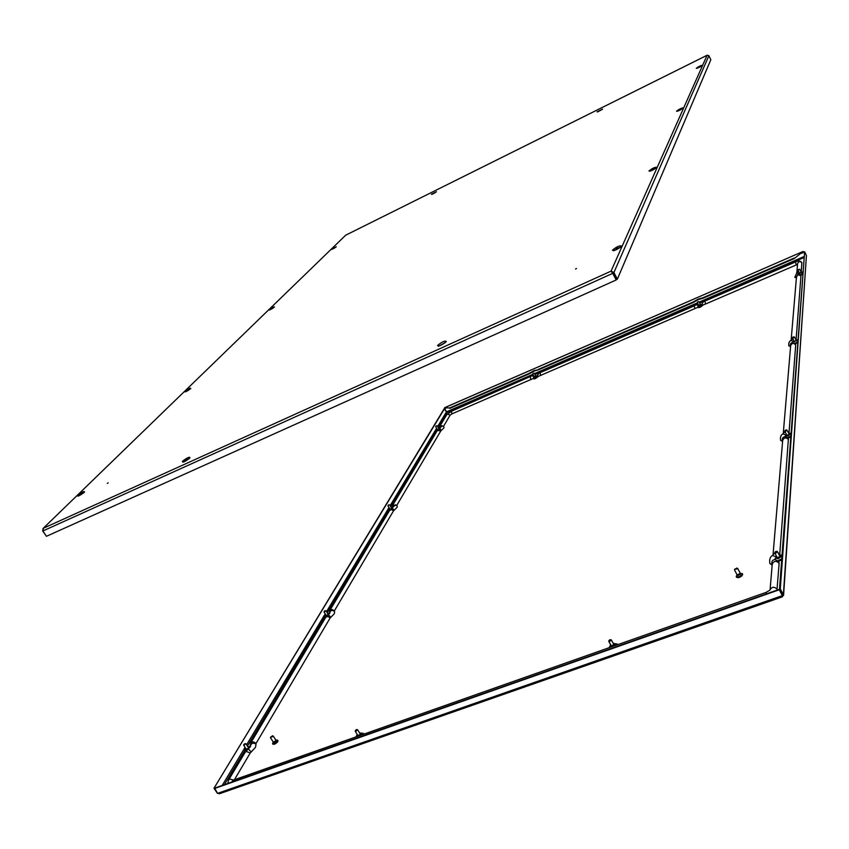<?xml version="1.0" encoding="UTF-8"?>
<svg xmlns="http://www.w3.org/2000/svg" width="849" height="849" viewBox="0 0 849 849"><rect width="100%" height="100%" fill="white"/><g stroke="black" fill="none" stroke-linecap="round" stroke-linejoin="round"><path stroke-width="1.27" d="M43.034 528.513L345.723 235.162L43.034 528.513L42.821 530.752M707.238 55.206L708.894 55.737L710.836 59.727L617.372 279.13L616.554 279.491L613.084 272.89L611.588 271.913M42.63 530.837L46.302 536.101M613.084 272.89L613.901 272.529L611.057 271.139L612.851 273.06L616.194 279.958L612.723 273.357L42.885 530.975L43.469 528.195L611.057 271.139L707.09 55.27L345.692 235.184L707.153 55.227M708.894 55.737L613.901 272.529L617.372 279.13M611.651 272.041L612.851 273.06M42.885 530.975L46.44 536.303L616.194 279.958M614.092 250.497L615.621 249.617M650.493 170.999L651.586 170.553M678.033 111.007L678.701 110.731M334.41 248.088L333.402 248.651M333.211 248.757L334.75 247.887M700.075 66.869L699.151 67.368M698.621 67.623L700.266 66.763M679.465 110.115L680.909 109.425L679.487 110.296M679.571 110.328L680.707 109.744M272.412 308.495L271.542 308.994M271.192 309.185L272.72 308.304M652.382 169.896L654.048 169.004L652.435 170.002M653.231 169.238L652.085 169.927L653.231 169.238M187.459 390.604L188.881 389.829L187.449 390.529M187.65 390.742L188.499 390.232M616.491 248.99L618.475 247.94L616.491 248.98M617.52 248.141L617.096 249.086L616.268 248.895L617.52 248.141M80.644 494.489L82.3 493.587L80.644 494.489M81.875 493.609L80.23 494.68L81.875 493.609M436.471 425.774L435.824 426.272L436.471 425.774M435.951 426.336L436.789 425.848M449.577 407.987L444.579 407.69L449.577 407.987L529.076 373.39L534.053 370.567L538.425 369.835L693.177 302.531L698.356 299.58L703.131 298.201L794.431 258.489L802.857 251.612L794.431 258.489M538.202 369.421L692.954 302.095L698.133 299.145L702.908 297.766L794.208 258.043M700.393 304.483L698.759 305.311M610.94 646.662L611.354 645.94M613.891 644.476L610.611 646.418L610.972 645.282M538.425 369.835L534.286 370.981L529.309 373.804L449.811 408.38M534.244 376.691L535.761 375.852M357.896 735.51L357.535 736.147M357.514 734.916L357.185 735.956L360.836 734.067L359.838 733.345M776.899 556.955L776.474 558.058L780.772 556.222L779.552 555.628M786.63 434.847L786.206 435.686L789.878 434.083L788.901 433.743M245.987 749.805L246.316 749.274M248.12 747.184L249.086 747.216L248.98 747.852L245.616 749.656L245.945 748.712M327.852 613.869L328.584 614.294L325.623 615.822L325.963 615.079M794.08 341.16L793.677 341.829L796.861 340.407L796.054 340.205M391.06 508.774L389.341 509.294L389.659 508.7M438.254 429.414L436.895 429.785L437.214 429.286M799.493 273.176L801.244 272.327M804.141 252.1L802.995 251.495L444.589 407.732M532.928 374.313L446.542 411.839L444.727 408.677L445.863 408.178M446.542 411.839L444.144 408.825L213.99 788.243L444.536 408.656M782.491 596.55L783.372 594.714L782.566 595L779.499 589.164L780.295 588.877L783.372 594.714L806.433 255.538L783.574 595.436M782.375 595.786L782.566 595M806.433 255.538L804.629 251.824L780.295 588.877M804.629 251.824L779.499 589.164M217.185 793.03L213.99 788.243M219.87 793.391L217.567 793.369L214.648 788.095L779.286 589.344L782.332 595.574M782.46 596.359L782.354 595.191L782.364 596.582M217.567 793.369L782.332 595.627L779.255 589.779L214.373 788.562M801.254 253.416L804.088 252.174L803.069 252.057M444.812 408.125L444.727 408.677M438.71 428.416L439.262 428.586M248.492 747.746L249.086 747.629M789.803 434.306L789.199 434.327M780.751 556.36L779.902 556.307M777.249 557.623L776.803 558.324M360.921 733.865L360.209 733.95M613.519 643.818L614.718 644.508M277.496 742.047L274.312 744.255M275.883 740.158L277.602 740.116L277.464 741.007C275.628 743.151 273.983 744.021 272.55 743.618L273.24 741.994M277.655 740.487L277.825 741.57C275.989 743.724 274.354 744.594 272.911 744.18L272.858 743.82M275.798 741.007L276.105 741.485L274.036 742.238M272.497 735.945L273.113 736.454L270.619 737.346M275.554 740.232L275.925 740.806L273.357 742.164L270.544 737.813M272.433 736.189L270.714 736.932L272.433 736.189M741.877 575.909L738.397 577.702M740.201 573.171L742.302 573.966C740.54 576.513 738.513 577.405 736.21 576.62L737.059 574.784M742.302 573.913L742.652 574.635C740.901 577.182 738.874 578.073 736.571 577.288L736.497 576.906M740.381 574.274L737.877 575.558M736.89 568.204L737.717 568.66L734.65 569.477M740.243 573.393L737.229 574.932M736.932 568.374L734.788 569.148L736.932 568.374M392.376 507.171L392.832 505.006L396.748 505.399L440.854 430.846L443.889 427.917L444.048 427.036L442.159 425.827L439.973 428.013M334.166 611.206L393.533 510.833L397.077 507.299L397.29 506.068L395.592 504.794L392.8 507.32M255.698 744.042L330.07 618.083L334.336 613.689L334.655 611.821L333.349 610.633C331.121 610.123 329.879 611.089 329.624 613.53M234.409 779.753L250.253 752.978L255.507 747.353L256.005 744.456L255.326 743.671C252.482 742.493 250.805 743.554 250.306 746.855M792.892 338.762L790.886 340.545C789.167 341.309 788.466 343.081 788.806 345.872L790.525 346.53C789.888 344.365 790.504 343.049 792.35 342.582L795.715 344.79L788.986 433.33M785.06 431.759L782.916 433.892C780.878 434.932 780.104 437.097 780.592 440.376L782.598 441.363M782.513 441.353C781.78 438.678 782.576 437.139 784.89 436.715C785.58 436.344 786.747 437.076 788.403 438.912L779.69 555.044M772.993 555.193L772.537 555.405C770.022 556.955 769.152 559.693 769.937 563.64L772.166 565.073M772.059 565.041C771.232 561.645 772.303 559.809 775.275 559.502L778.926 562.176L779.127 563.28L776.962 590.161M443.496 426.389L450.161 415.108L451.848 413.919L533.193 378.484M538.266 376.245L538.213 376.457C535.846 378.59 534.17 379.312 533.193 378.622L697.538 307.434C699.024 307.954 700.85 307.168 703.014 305.067L703.004 304.887M700.329 304.356L701.433 304.42L698.695 305.184L697.602 307.179L705.604 303.995L797.529 264.389M796.266 264.718L795.439 261.991C797.986 260.505 800.14 260.675 801.891 262.511L801.233 272.115M796.924 272.625L794.77 277.315L796.394 277.761M796.33 277.761L797.805 274.312L800.925 276.105L796.086 339.929M785.792 430.019L784.996 430.602L785.739 430.719L786.429 429.912L785.792 430.019M785.017 430.772L785.898 431.218L786.556 430.029M325.029 610.686L324.148 611.397L325.029 610.686M324.222 611.524L324.626 611.938L325.454 610.739M775.965 551.404L775.031 552.105L775.88 552.381L776.623 551.309L775.965 551.404M775.01 552.306L774.797 552.932L776.071 552.996L777.451 551.617L776.814 551.415M774.797 552.932L777.642 558.377M780.295 557.061L777.451 551.617M244.894 743.66L243.833 744.562L244.894 743.66M243.865 744.732L244.321 745.273L245.329 743.703M798.813 269.356L798.209 269.791L798.813 269.356M798.304 269.886L799.355 269.377M793.337 336.904L792.648 337.403L793.337 336.904M792.711 337.541L793.433 337.849L793.985 336.926M388.842 504.805L388.089 505.388L388.842 504.805M388.195 505.484L389.213 504.868M434.518 193.073L433.425 193.646M433.308 193.731L434.858 192.872M185.751 460.381L187.544 459.405L185.931 460.614M187.003 459.458L185.39 460.498L187.003 459.458M698.08 301.66L697.464 302.095L698.08 301.66M697.591 302.18L698.536 301.703M609.953 639.711L608.945 640.507L609.678 640.783L609.953 639.711M608.935 640.719L608.754 641.356L609.826 641.419L611.301 639.891L610.664 639.721M608.754 641.356L611.768 646.673M614.305 645.208L611.301 639.891M533.533 373.178L532.896 373.634L533.533 373.178M533.034 373.709L533.883 373.242M356.431 729.578L355.36 730.48L356.431 729.578M355.381 730.671L355.975 731.286L357.535 729.694L356.962 729.609M436.439 191.747L431.398 194.262L436.439 191.747M188.881 458.831L188.022 459.192M184.923 461.103L184.212 461.697M182.386 461.357C182.418 462.885 184.933 461.739 189.932 457.929C189.879 456.412 187.364 457.558 182.386 461.357M602.61 109.107L597.08 111.856L602.61 109.107M439.517 345.787L445.078 342.656M437.522 345.501C442.053 341.786 444.982 340.46 446.287 341.521C441.735 345.256 438.816 346.583 437.522 345.501M77.599 495.36C82.523 491.741 84.783 490.701 84.391 492.25C79.445 495.89 77.185 496.93 77.599 495.36M184.764 391.431C188.733 388.566 190.749 387.611 190.792 388.566C186.812 391.442 184.795 392.397 184.764 391.431M620.29 247.346L618.921 247.77M612.437 250.243C614.602 250.858 617.679 249.447 621.68 246.008C619.505 245.403 616.427 246.815 612.437 250.243M648.954 171.01C650.918 171.19 653.528 169.959 656.797 167.285C654.823 167.115 652.212 168.346 648.954 171.01M269.048 309.683C272.327 307.359 274.131 306.489 274.429 307.062C271.139 309.386 269.345 310.267 269.048 309.683M676.526 111.198C678.298 111.145 680.548 110.041 683.275 107.908C681.492 107.961 679.242 109.054 676.526 111.198M696.286 68.313C697.91 68.132 699.894 67.145 702.261 65.352C700.627 65.532 698.642 66.519 696.286 68.313M331.365 249.235L336.257 246.815L331.365 249.235M440.111 345.564L444.579 343.049M702.664 304.95L697.645 307.232M617.892 644.603L617.021 643.913M617.223 644.242L617.403 644.784M613.339 643.489L615.366 644.285L613.944 645.993M610.654 647.161L609.922 646.206L610.792 644.953M533.225 378.208L537.82 376.224L535.677 375.704M534.18 376.574L536.706 375.831L535.698 375.736M363.393 734.3L363.276 733.44M363.202 734.364L363.234 733.345L359.594 732.963M359.796 735.563L361.398 733.865L359.668 733.069M357.344 734.64L356.93 736.571M778.406 561.38L781.632 559.937M777.96 560.902L781.685 559.215M776.718 556.615L775.742 558.026C777.493 559.289 779.403 558.61 781.451 555.968L779.382 555.288M787.968 438.243L790.621 437.002M786.662 438.052L790.663 436.407M786.503 434.603L785.601 435.749C787.108 436.513 788.732 435.887 790.451 433.85L788.785 433.499M245.329 752.012L244.661 751.726L244.799 749.54L245.743 748.394M247.972 746.961L249.489 747.661L249.054 748.234M247.685 749.38C245.584 750.548 244.767 750.484 245.223 749.2L245.796 748.478M329.667 615.769L328.351 616.767M325.4 617.923L324.827 617.626M325.485 617.775L324.774 617.563L325.146 618.348M327.746 613.689L328.988 614.188M327.173 615.705L325.252 615.589L325.846 614.899M795.29 343.834L797.508 342.763M794.558 343.654L797.551 342.264M793.995 340.98L793.168 341.935L797.36 340.194L795.969 340.024M393.193 508.933L392.227 509.729M389.203 511.077L388.63 510.854M393.098 508.827L392.058 509.665M389.298 510.928L388.577 510.79L388.651 509.474L389.553 508.519M390.593 509.198L388.991 509.188L389.574 508.551M440.567 429.244L439.803 429.912M436.832 431.334L436.248 431.165L436.619 431.685M440.472 429.148L439.655 429.849M436.917 431.186L436.206 431.112L436.259 430.019L437.129 429.138M437.967 429.69L436.577 429.753L437.15 429.169M800.586 275.373L802.507 274.418M800.087 275.193L802.538 273.994M799.418 273.028L798.654 273.845L802.369 272.242L801.169 272.189M803.812 256.642L699.173 302.095M697.485 302.828L534.53 373.613M363.977 734.098L363.139 733.207M244.608 751.641L244.958 752.617M388.598 510.822L388.98 511.459M438.18 427.493L447.168 412.465L533.342 375.056M536.738 373.581L697.889 303.624M700.956 302.286L803.738 257.672M224.348 784.688L244.427 751.142M247.43 746.133L324.615 617.181M327.215 612.851L388.46 510.536M390.752 506.715L436.121 430.921M446.415 411.924L437.638 426.548M436.619 428.246L390.137 505.686M389.001 507.575L326.504 611.694M325.199 613.859L246.581 744.828M245.064 747.353L222.205 785.442M799.907 275.097L802.549 273.813M438.646 428.299L439.697 428.257M391.251 507.553L392.418 507.681M794.314 343.548L797.561 342.062M787.447 437.713L790.684 436.163M777.769 560.722L781.706 558.929M443.189 426.177L440.684 425.519L439.899 426.198L446.701 414.811L451.519 411.234L533.405 375.184M450.161 415.108L447.465 414.142L446.701 414.811M441.395 430.326L439.23 428.618L440.355 427.609M394.159 510.196L391.792 508.19L393.14 506.917M330.823 617.297L328.202 614.835L329.9 613.158M251.187 751.981L248.29 748.882L250.487 746.568M233.486 780.082L229.771 779.011L228.678 779.87L245.149 752.299L248.29 748.882M250.253 752.978L246.221 751.45L245.149 752.299M770.064 590.034L766.212 592.337L766.053 594.003M766.212 592.337L232.838 780.305L231.766 782.078M783.256 433.574L790.674 345.575C791.905 342.996 793.582 342.731 795.715 344.79M788.116 432.183L789.008 433.213M782.916 433.892L786.025 435.028M773.025 554.896L782.682 440.366C784.094 437.468 786.047 437.193 788.519 439.559M773.057 554.853L774.766 552.848M778.119 552.879L779.806 554.439M772.537 555.405L776.283 557.018M770.085 589.768L772.25 564.076C773.906 560.786 776.198 560.52 779.127 563.28M770.096 589.737C771.996 586.648 774.352 586.489 777.153 589.248M255.846 743.533C254.021 741.591 252.333 741.368 250.784 742.854L325.602 617.573L328.202 614.835M330.07 618.083C328.499 616.363 327.014 616.194 325.602 617.573M334.251 611.004C332.702 609.295 331.227 609.126 329.826 610.505L389.585 510.44L391.792 508.19M393.533 510.833L391.527 509.559L389.585 510.44M440.854 430.846L437.309 430.539L439.23 428.618M451.848 413.919L451.519 411.234M530.784 379.726L530.349 377.03M533.989 376.723L532.323 375.905M537.184 375.778L538.998 373.157L694.249 305.905L697.92 303.677M540.569 375.481L540.123 372.785M694.917 308.622L694.249 305.905M698.271 305.523L696.265 304.759M701.72 304.345L703.407 301.745L795.439 261.991M705.604 303.995L704.914 301.278M796.829 272.635L797.604 263.519C798.665 261.237 800.108 260.983 801.944 262.776M796.903 272.635L798.538 271.234M796.67 272.762L798.93 273.42M791.119 340.353L796.479 276.859C797.561 274.524 799.047 274.269 800.925 276.105M790.886 340.545L793.497 341.394M436.259 191.885L431.812 194.4M183.108 462.164L182.906 462.132C184.456 461.867 186.695 460.529 189.656 458.131L189.815 457.993M597.611 111.919L602.312 109.362M445.842 341.892L445.831 341.903C445.852 342.922 437.097 347.124 438.466 346.052L438.678 346.116M108.141 482.89L107.335 483.389M576.482 268.496L575.569 268.984M84.422 492.218L78.066 496.177M190.717 388.609L185.199 391.93M613.721 250.657L613.509 250.582C612.309 251.845 622.763 246.359 621.086 246.592L621.075 246.613M649.92 171.211L656.277 167.815M274.323 307.126L269.441 309.991M677.269 111.283L682.829 108.364M696.88 68.345L701.868 65.744M336.13 246.9L331.715 249.436M611.163 271.319L612.012 272.359M653.953 168.951L654.791 168.909M652.085 169.927L651.565 170.596M188.796 389.755L189.348 389.68M618.136 247.908L619.558 247.876M616.268 248.895L615.44 250.052M82.12 493.502L82.979 493.386M80.23 494.68L79.753 495.392M437.49 429.764L435.717 426.686M438.944 428.83L437.214 425.816M702.59 304.642L700.308 304.313M609.126 647.702L610.707 644.805M533.268 378.622L534.159 376.542M357.27 734.523L355.869 736.953M781.993 555.076L779.297 555.14M776.644 556.466L774.914 559.035M790.897 433.255L788.732 433.404M786.461 434.508L784.901 436.651M324.87 617.711L324.87 615.907L325.814 614.846M797.731 339.77L795.938 339.971M793.964 340.916L792.573 342.582M802.687 271.924L801.148 272.147M799.397 272.996L798.166 274.301M219.244 793.826L782.513 596.783M444.643 407.838L444.738 408.38M802.995 251.495L444.579 407.69M439.973 427.97L438.625 428.278M392.8 507.171L391.219 507.511M329.614 613.243L327.703 613.636M250.275 746.388L247.919 746.876M617.181 644.147L613.254 643.34M272.55 743.618L272.911 744.18M270.714 736.932L270.523 737.558M272.327 735.807L272.954 735.871M273.187 735.987L275.999 740.339M277.602 740.116L277.963 740.678M736.21 576.62L736.571 577.288M734.544 570.05L737.272 575.166M734.82 569.032L734.555 569.647M736.677 568.077L737.335 568.214M737.685 568.437L740.413 573.553M742.228 573.531L742.588 574.2M227.744 783.489L228.678 779.87M256.005 744.456L255.326 743.671M249.977 746.345L250.784 742.854M329.242 613.222L329.826 610.505M392.832 505.006L437.309 430.539M439.517 427.992L439.899 426.198M534.934 374.345L538.998 373.157M699.555 302.849L703.407 301.745M787.15 435.866L784.805 431.25M789.421 434.762L787.076 430.146M326.43 615.843L324.031 611.97M328.319 614.623L325.92 610.76M776.623 551.309L777.164 551.426M246.581 749.678L243.695 745.263M248.757 748.16L245.87 743.745M799.779 273.76L798.049 270.247M801.53 272.922L799.8 269.398M794.462 341.914L792.478 337.934M796.436 340.969L794.452 336.989M390.02 509.294L387.982 505.866M391.676 508.275L389.649 504.868M187.268 459.351L188.372 459.224M185.39 460.498L184.785 461.421M699.035 305.842L697.337 302.531M700.669 305.014L698.96 301.703M534.509 377.179L532.79 374.048M536.027 376.34L534.308 373.21M358.236 736.062L355.222 731.254M360.56 734.491L357.535 729.694"/></g></svg>
